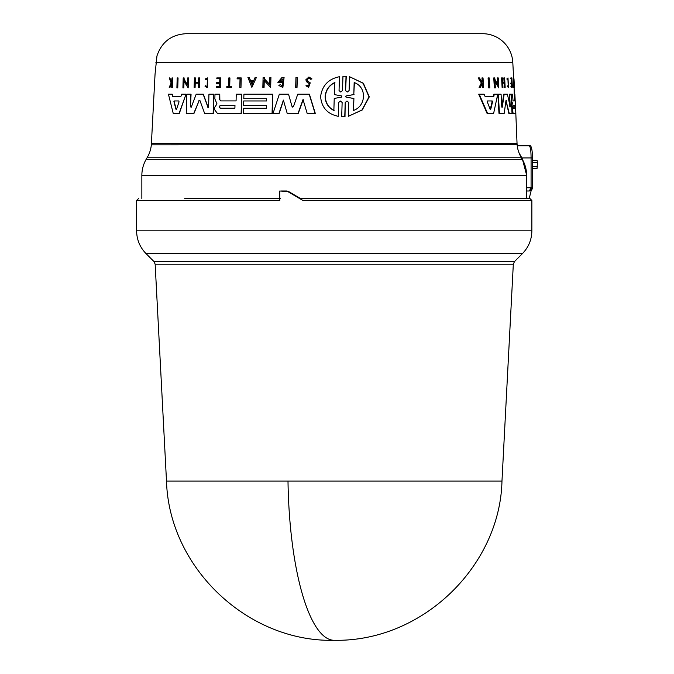 <?xml version="1.0" encoding="UTF-8"?>
<svg xmlns="http://www.w3.org/2000/svg" width="674" height="674" viewBox="0 0 674 674"><rect width="100%" height="100%" fill="white"/><g stroke="black" fill="none" stroke-linecap="round" stroke-linejoin="round"><path stroke-width="1.01" d="M288 481.101A167.969 46.295 90 0 0 334.237 640.3C247.939 642.415 169.022 567.912 166.495 481.101L501.97 481.101L513.318 264.191L155.155 264.191L153.975 261.546L146.056 253.626C139.889 247.274 136.738 239.666 136.603 230.811L136.603 200.473L138.625 198.459M524.035 198.459L299.787 198.459L302.87 200.473L287.688 191.534L279.761 190.995L279.761 200.473L136.603 200.473M147.404 157.177L521.069 157.177L522.299 159.308A32.268 32.268 0 0 1 526.621 175.442L141.852 175.442A32.268 32.268 0 0 1 146.174 159.308L147.404 157.177A30.246 30.246 0 0 0 151.33 144.834L517.143 144.615L151.33 144.834M513.613 77.923L512.796 62.37A30.246 30.246 0 0 0 482.584 33.7L186.083 33.7C171.44 34.559 161.735 41.956 156.966 55.883L155.062 73.997L151.347 144.615M166.495 481.101L155.155 264.191M153.975 261.546L514.489 261.546L522.409 253.626L146.056 253.626M302.87 200.473L531.862 200.473L531.862 230.811L136.603 230.811M141.852 175.442L141.852 198.459M281.201 190.995L286.661 190.995L288.615 191.534L287.688 191.534M521.095 158.525L521.853 157.927L522.291 158.702L526.706 175.442L526.621 198.459L300.351 198.459L288.615 191.534M521.069 157.177A30.246 30.246 0 0 1 517.143 144.834M532.62 157.927C532.233 148.558 531.095 144.522 529.208 145.828L517.253 145.828L529.208 145.828C530.413 146.544 531.036 150.58 531.078 157.927L532.62 157.927L532.62 187.768L529.275 190.995L531.078 187.768L531.078 157.927L521.853 157.927L518.879 152.526M177.826 77.923L177.523 87.881L176.891 87.881L177.195 77.923L178.062 77.923L177.759 87.881L177.119 87.881M344.599 76.272L346.276 76.314L345.585 90.56L347.287 92.018L349.098 90.56L349.536 76.71L363.101 83.239L369.015 96.888L361.989 109.988L348.281 116.324L348.719 102.482L347 101.016L345.206 102.473L344.759 116.728L341.693 116.728L342.139 102.482L340.446 101.016L338.677 102.482L338.255 116.324C327.362 114.024 321.481 107.427 320.613 96.517C322.138 85.564 328.423 78.968 339.469 76.71L339.047 90.552L339.469 76.71M349.536 76.71L363.362 83.239L369.285 96.888L362.241 109.988L348.281 116.324M345.206 102.482L345.004 116.728L343.336 116.77M338.677 102.49L338.255 116.324M190.843 94.2L190.481 106.896L191.273 107.191L190.481 106.896L191.062 94.2L186.791 94.2L186.235 113.342L193.792 113.342L199.125 100.653L194.002 113.342L186.454 113.342M191.273 107.191L196.193 94.2L203.346 94.2L208.215 107.52M208.603 106.896L207.702 107.191L208.603 106.896L208.94 94.2L213.86 94.2L213.346 113.342L204.803 113.342M309.189 94.2L315.061 113.342L307.15 113.342L303.014 99.55L298.077 113.342L287.183 113.342L283.375 100.114L278.985 113.342L273.063 113.342L279.331 94.2L288.539 94.2L292.086 106.686L293.451 106.686L297.748 94.2L309.4 94.2L315.28 113.342L307.369 113.342M303.233 99.55L298.296 113.342L289.079 113.342M283.586 100.114L279.196 113.342L273.273 113.342M288.539 94.2L292.086 106.686L292.752 107.174M241.637 94.2L241.343 113.342L217.34 113.342L214.559 109.609L214.618 107.436L216.994 103.897L214.854 98.884L214.981 94.2L219.775 94.2L219.631 99.567L220.861 100.915L236.077 100.915L236.245 94.2L241.637 94.2L241.14 113.342L217.34 113.342M219.775 94.2L219.842 99.567M243.937 100.965L266.55 100.965L266.609 98.716L243.996 98.716M266.609 98.716L243.794 98.716L243.921 94.2L272.785 94.2L272.279 113.342L243.617 113.342M243.752 108.278L266.356 108.278L266.432 105.473L243.819 105.473M186.007 94.2L179.351 113.342L173.21 113.342L168.433 94.2L172.249 94.2L172.822 96.483L180.893 96.483L181.702 94.2L186.007 94.2L179.124 113.342L173.445 113.342M282.667 87.435L284.083 77.434L282.878 87.435L278.859 85.539L280.266 84.579L282.035 85.775M283.004 78.892L279.744 81.394M280.064 84.579L282.709 85.884L282.895 78.883L279.542 81.394L281.968 81.394L281.943 82.388L278.076 82.388M184.036 80.88L183.825 87.881L183.143 87.881M183.892 77.923L183.859 79.22L187.524 85.135L187.726 77.923L188.45 77.923L188.164 87.881L183.808 80.88L183.606 87.881L182.915 87.881L183.21 77.923L184.12 77.923L184.086 79.22L187.743 85.135M188.45 77.923L188.164 87.881M264.132 77.434L264.098 78.732L269.676 84.646L269.87 77.434L270.931 77.434L270.67 87.393L264.048 80.391L263.871 87.393L262.835 87.393L263.096 77.434L264.334 77.434L264.301 78.732L269.886 84.646M270.931 77.434L270.67 87.393M264.259 80.391L264.073 87.393L263.037 87.393M249.144 77.434L250.694 80.838L253.584 80.838L255.134 77.434L256.398 77.434L251.865 87.384L247.914 77.434L249.144 77.434L250.492 80.838L253.584 80.838M256.398 77.434L251.865 87.384M194.348 87.393L195.106 87.393L195.224 83.172L198.485 83.172L195.013 83.172L194.896 87.393L194.129 87.393L194.398 77.923L195.376 77.923L195.241 82.616L198.501 82.616L198.628 77.923L199.63 77.923L199.369 87.393L198.586 87.393M216.918 82.607L219.724 82.607L219.825 78.757L216.809 78.757L216.834 77.923L220.853 77.923L220.609 87.393L216.792 87.393M216.809 86.592L219.614 86.592L219.69 83.77L216.885 83.77M219.825 78.757L217.02 78.757M308.911 76.979L311.978 78.925L310.647 79.271L311.759 78.925L308.911 76.979L305.785 79.835L307.066 82.22L309.315 83.66L308.414 86.213L307.277 85.337M308.978 78.058L307.15 79.835L307.917 81.301L310.251 82.851L308.599 87.393L305.945 85.758L307.066 85.337M169.738 87.393L171.828 83.736L169.991 87.393L169.208 87.393L171.145 82.961L169.267 77.923L169.814 77.923L171.44 82.304L172.013 77.923L172.451 77.923L171.954 87.393M169.814 77.923L171.693 82.304M172.451 77.923L172.401 87.393L171.71 87.393L171.828 83.736M207.39 77.923L207.339 87.485L207.6 77.923L205.191 78.968L205.612 79.734L207.365 78.9L207.162 86.508L205.511 85.75L206.783 86.424M207.466 78.909L205.612 79.734M227.028 86.592L228.587 86.592L226.818 86.592L226.801 87.393L231.393 87.393L231.409 86.592L231.595 87.393L227.003 87.393M228.587 86.592L228.815 77.923L229.935 77.923L229.708 86.592M241.031 77.923L240.98 87.393L241.233 77.923L237.13 77.923L237.113 78.858L240.028 78.858L237.307 78.858M240.028 78.858L239.801 87.393L240.778 87.393L240.003 87.393M297.091 77.434L296.821 87.393L295.675 87.393L295.953 77.434L297.31 77.434L297.032 87.393L295.886 87.393M489.341 87.881L488.549 77.923L489.206 77.923L489.813 87.881L488.684 87.881L488.077 77.923L488.549 77.923M503.773 113.342L499.426 113.342L498.322 94.2L501.068 94.2L501.785 106.896L502.299 107.191L501.785 106.896M505.955 100.653L506.46 100.653L505.955 100.653L504.211 113.342L498.979 113.342L497.875 94.2L498.322 94.2M504.152 94.2L502.299 107.191L501.86 107.191L503.722 94.2L507.396 94.2L510.252 106.896L509.569 94.2L511.002 94.2L512.029 113.342L509.232 113.342L506.031 100.653L508.811 113.342L509.274 113.342M509.839 106.896L509.569 94.2M511.296 113.342L509.232 113.342M512.712 113.342L515.45 113.342L512.67 113.342L512.004 111.707M514.447 94.2L514.591 100.915L513.057 100.915L514.995 100.915L514.852 94.2L515.854 113.342L513.082 113.342L511.33 100.375M493.183 113.342L487.529 113.342L479.214 94.2L484.143 94.2L485.095 96.483L493.326 96.483L493.84 94.2L497.749 94.2L493.638 113.342L487.049 113.342L478.709 94.2L479.214 94.2M494.91 87.881L494.219 77.923L494.783 77.923L494.859 79.22L498.145 85.135L497.724 77.923L498.238 77.923L498.811 87.881L495.002 81.748M498.811 87.881L494.952 80.88L495.365 87.881L494.345 87.881L493.764 77.923L494.219 77.923M497.639 84.208L497.277 77.923L497.724 77.923M504.784 87.393L504.354 87.393L504.127 83.172L502.728 83.172L502.964 87.393L502.534 87.393L502.004 77.923L502.433 77.923L502.694 82.616L504.093 82.616L503.832 77.923L504.641 77.923L505.163 87.393L504.548 83.172L502.728 83.172M502.534 87.393L502.105 87.393L501.574 77.923L502.004 77.923M511.701 87.393L512.215 87.393L511.709 77.923L510.85 77.923L510.892 78.757L511.583 78.757L510.479 78.757L510.85 77.923M511.313 86.592L511.355 87.393L510.9 86.592L512.004 86.592L511.852 83.77L511.162 83.77L511.094 82.607L511.793 82.607L511.583 78.757M511.591 86.592L511.44 83.77L510.749 83.77L511.094 82.607M511.381 82.607L511.178 78.757M482.205 83.736L482.828 83.736L483.056 87.393L482.567 87.393L482.331 83.736L480.368 87.393L479.593 87.393L481.843 82.961L478.616 77.923L479.416 77.923L482.171 82.304L482.668 81.276L482.458 77.923L483.031 77.923L483.629 87.393L483.14 87.393M479.593 87.393L479.088 87.393L481.346 82.961L478.11 77.923L478.616 77.923M481.674 82.304L482.18 81.276L481.961 77.923L482.458 77.923M508.238 86.424L507.926 79.069M507.994 77.923L507.227 78.968L507.446 79.734L506.806 78.968L507.994 77.923L508.508 87.485L507.792 85.75L507.674 86.533M508.508 87.485L507.252 86.533M513.478 87.393L513.175 77.923L513.285 86.592M513.116 86.592L513.066 77.923M513.992 78.858L513.462 78.858L513.411 77.923L513.992 78.858L514.439 87.393L513.588 77.434M514.439 87.393L513.588 78.858M515.602 108.278L517.051 143.638L151.414 143.638M514.11 87.393L514.237 94.2M511.911 102.65L511.355 94.2L512.484 94.2L513.057 100.915M307.917 81.301L306.931 79.835L308.877 78.058L310.647 79.271M487.268 101.833L487.546 100.957L492.214 100.957L492.559 101.833L490.756 109.222L490.141 109.222L487.268 101.833M515.172 105.414L515.315 108.228L513.386 108.228L513.082 106.821L513.234 105.414L515.172 105.414L513.234 105.414M178.762 100.957L179.048 101.833L176.537 109.222L175.931 109.222L173.926 101.547L174.28 100.957L178.762 100.957L174.515 100.957L174.17 101.547L176.167 109.222L176.765 109.222M220.162 108.228L219.101 106.821L220.238 105.414L234.973 105.414L220.44 105.414L219.303 106.821L220.364 108.228L234.906 108.228L220.162 108.228M333.866 110.519C328.213 107.528 325.306 102.861 325.129 96.517C325.702 90.122 328.904 85.455 334.717 82.523L334.346 94.587L341.71 95.961L341.676 97.081L334.228 98.455L333.866 110.519M334.944 82.523C329.139 85.446 325.946 90.114 325.357 96.517C325.517 102.844 328.432 107.511 334.102 110.519M346.015 97.09L345.391 96.517L346.048 95.944L353.783 94.537L354.17 82.523C367.338 87.14 366.049 106.433 353.269 110.519L353.909 98.505L346.015 97.09L353.656 98.505M346.048 95.944L345.636 96.517L346.251 97.09M482.584 33.7L335.138 33.7M354.423 82.523L353.783 94.537M346.293 95.944L354.035 94.537M353.909 98.505L353.513 110.519M250.922 81.411L253.323 81.411L250.922 81.411L252.143 84.469M513.386 108.228L514.911 108.228L514.768 105.414M490.141 109.222L490.756 109.222L490.293 109.222L492.096 101.833L491.75 100.957L487.546 100.957M233.625 33.7L294.808 33.7M234.973 105.414L234.906 108.228M253.323 81.411L251.941 84.469L250.72 81.411M491.75 100.957L492.214 100.957M344.726 76.272L346.032 76.314L345.585 90.56M344.481 76.272L342.948 76.314L342.51 90.56L340.724 92.018L339.047 90.552M198.914 100.653L199.984 100.653L198.914 100.653M213.658 94.2L213.144 113.342L204.593 113.342L199.984 100.653M203.135 94.2L207.912 107.191M219.631 99.567L220.659 100.915L236.077 100.915M272.582 94.2L272.069 113.342L243.415 113.342L243.55 108.278L266.356 108.278M266.432 105.473L243.617 105.473L243.735 100.965L266.55 100.965M172.005 94.2L172.578 96.483L180.893 96.483M281.757 81.394L281.732 82.388L277.873 82.388L282.002 77.434L283.872 77.434M195.157 77.923L195.03 82.616L198.501 82.616M198.485 83.172L198.367 87.393L199.15 87.393L199.411 77.923M219.69 83.77L216.683 83.77L216.708 82.607L219.724 82.607M220.651 77.923L220.398 87.393L216.581 87.393L216.607 86.592L219.614 86.592M307.698 81.301L310.032 82.851L308.38 87.393M207.129 87.485L205.065 86.533L205.511 85.75M229.733 77.923L229.497 86.592L231.409 86.592M512.189 105.127L512.029 103.897M512.316 102.65L512.442 103.897M514.869 94.2L515.105 98.716M515.222 100.965L515.458 105.473M485.095 96.483L493.789 96.483L494.295 94.2M502.694 82.616L504.523 82.616L504.262 77.923M507.446 79.734L508.044 78.9L508.457 86.508L507.792 85.75M277.739 113.342L278.985 113.342M504.548 83.172L504.127 83.172M481.346 82.961L481.843 82.961M482.18 81.276L482.668 81.276M482.331 83.736L482.828 83.736M507.227 78.968L506.806 78.968M532.746 160.345L537.068 160.345L537.397 162.358L537.068 168.407L532.746 168.407M526.621 198.257L529.267 198.257L531.222 190.388M528.921 190.995L526.621 190.995M286.661 190.995L285.734 190.995M280.317 198.459L184.701 198.459M522.299 159.308L146.174 159.308M512.796 62.37L155.871 62.37M492.096 101.833L492.559 101.833M522.291 158.702L521.533 159.308M520.32 157.177L521.078 156.697M529.284 190.995L531.735 189.958L532.62 187.768L526.621 187.768M526.706 175.442L526.706 187.768A3.227 0.75 -90 0 1 526.621 189.234M532.62 162.358L537.397 162.358M537.397 166.394L532.62 166.394M501.97 481.101C500.091 565.259 423.205 641.892 334.237 640.3M522.409 253.626C528.585 247.274 531.735 239.666 531.862 230.811M517.051 143.638L517.118 144.615M531.862 200.473L529.848 198.459M514.489 261.546L513.318 264.191"/></g></svg>
